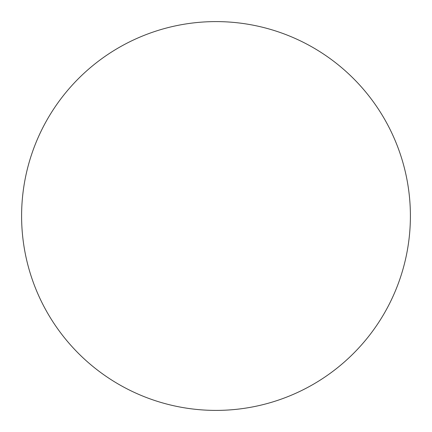 <?xml version="1.0" encoding="UTF-8"?>
<svg xmlns="http://www.w3.org/2000/svg" width="432" height="432" viewBox="0 0 432 432"><rect width="100%" height="100%" fill="white"/><g stroke="black" fill="none" stroke-linecap="round" stroke-linejoin="round"><path stroke-width="0.65" d="M21.6 216A194.4 194.4 0 0 0 216 410.4A194.4 194.4 0 0 0 410.4 216A194.4 194.4 0 0 0 216 21.6A194.4 194.4 0 0 0 21.6 216"/></g></svg>
